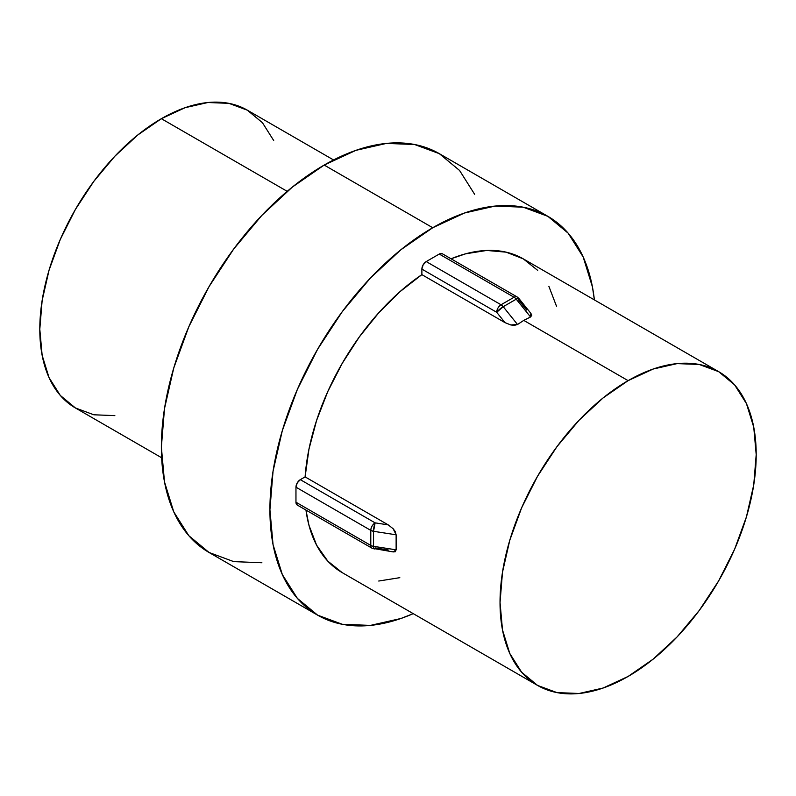 <?xml version="1.0" encoding="UTF-8"?>
<svg xmlns="http://www.w3.org/2000/svg" width="796" height="796" viewBox="0 0 796 796"><rect width="100%" height="100%" fill="white"/><g stroke="black" fill="none" stroke-linecap="round" stroke-linejoin="round"><path stroke-width="1.19" d="M273.685 140.504L262.451 122.723L247.337 110.176A171.926 99.261 120 0 0 161.369 118.694L287.197 191.339L161.369 118.694A171.926 99.261 120 0 0 49.053 270.192A171.926 99.261 120 0 0 75.411 407.96L93.828 414.786L114.843 415.621M474.615 194.274L459.571 170.463L439.322 153.658A230.263 132.942 120 0 0 324.191 165.061L432.735 227.736A230.263 132.942 -60 0 1 547.867 216.333A230.263 132.942 -60 0 1 594.383 299.903L592.423 286.868L583.16 256.949L568.115 233.129L547.867 216.333L523.191 207.189L495.042 206.074L464.496 213.01L432.735 227.736L400.975 249.685L370.429 278.013L342.28 311.644L317.604 349.265L297.356 389.453L282.311 430.636L273.048 471.262L269.914 509.738L273.048 544.613L282.311 574.533L297.356 598.353L317.604 615.149L342.28 624.283L370.429 625.407L400.975 618.472L413.243 613.646A230.263 132.942 -60 0 1 317.604 615.149A230.263 132.942 -60 0 1 282.311 430.636A230.263 132.942 -60 0 1 432.735 227.736L324.191 165.061A230.263 132.942 120 0 0 173.767 367.971A230.263 132.942 120 0 0 209.059 552.484L233.735 561.618L261.884 562.742M305.962 510.077A181.14 104.584 120 0 0 342.171 572.613L327.773 561.1L316.589 545.141L308.957 525.221L305.962 510.067M395.244 551.757L393.154 551.917L396.129 549.827L395.244 551.757M396.129 534.793L396.129 549.827L373.543 546.335L373.543 531.3L396.129 534.793L396.129 549.827L373.543 546.335A6.139 1.294 98.8 0 0 374.19 548.981A6.139 1.294 -81.2 0 1 373.543 546.335A6.139 3.542 180 0 1 370.787 545.419L295.963 502.226L295.963 487.182L297.236 482.903L300.311 479.66L305.107 476.894L388.249 524.892L393.154 528.753L395.244 531.539L396.129 534.793L393.154 528.753L388.249 524.892L305.107 476.894L308.957 449.183L316.589 420.457L327.773 391.582L342.171 363.454L359.334 336.917L378.747 312.798L399.811 291.824L421.88 274.64A181.14 104.584 120 0 0 305.107 476.894L300.311 479.66L375.125 522.863L388.249 524.892L375.125 522.863A6.139 1.294 98.8 0 0 373.543 531.3L396.129 534.793M505.012 322.639L421.88 274.64L421.88 269.098L423.154 264.819L426.218 261.576L439.243 254.053L442.317 253.755A6.139 3.542 120 0 0 439.243 254.053L514.067 297.246L501.042 304.769L426.218 261.576L439.243 254.053L514.067 297.246L501.042 304.769L426.218 261.576A6.139 3.542 120 0 0 421.88 269.098L496.694 312.291L505.012 322.639L421.88 274.64L421.88 269.098L496.694 312.291L505.012 322.639L510.813 324.957L505.012 322.639M514.276 325.375L510.813 324.957L517.529 324.509L514.276 325.375M523.758 320.39L517.529 324.509L503.211 306.699L516.236 299.177L530.554 316.987L523.758 320.39L628.114 380.647L523.758 320.39L517.529 324.509L503.211 306.699A6.139 1.294 141.2 0 0 496.694 312.291A6.139 3.542 -60 0 1 501.042 304.769C498.405 306.589 496.953 309.097 496.694 312.291L503.211 306.699L501.042 304.769A6.139 3.542 60 0 1 503.211 306.699L516.236 299.177L530.554 316.987L523.758 320.39M628.114 676.441A181.14 104.584 -60 0 1 537.549 685.416A181.14 104.584 -60 0 1 509.778 540.265A181.14 104.584 -60 0 1 628.114 380.647A181.14 104.584 -60 0 1 718.688 371.672A181.14 104.584 -60 0 1 746.449 516.823A181.14 104.584 -60 0 1 628.114 676.441L653.108 659.178L677.127 636.89L699.276 610.433L718.688 580.831L734.618 549.23L746.449 516.823L753.742 484.873L756.2 454.596L753.742 427.163L746.449 403.622L734.618 384.886L718.688 371.672L699.276 364.488L677.127 363.603L653.108 369.055L628.114 380.647L603.129 397.91L579.1 420.198L556.961 446.655L537.549 476.257L521.619 507.858L509.778 540.265L502.495 572.215L500.037 602.492L502.495 629.925L509.778 653.456L521.619 672.202L537.549 685.416L556.961 692.6L579.1 693.485L603.129 688.023L628.114 676.441M718.688 371.672L523.3 258.869A181.14 104.584 120 0 0 451.043 258.79L465.66 253.805L486.724 250.451L506.137 252.163L523.3 258.869L537.698 270.381M548.882 286.341L556.513 306.261M399.811 577.677L378.747 581.03M297.236 505.032L295.963 502.226L295.963 487.182L370.787 530.375L370.787 545.419L295.963 502.226A6.139 3.542 120 0 0 297.236 505.032L372.06 548.225A6.139 3.542 -60 0 1 370.787 545.419A6.139 3.542 120 0 0 372.06 548.225L393.194 551.917M531.788 315.266L530.554 316.987L530.872 313.375L531.788 315.266M547.867 216.333L439.322 153.658L414.646 144.524L386.498 143.399L355.951 150.335L324.191 165.061L292.421 187.02L261.884 215.348L233.735 248.979L209.059 286.6L188.811 326.778L173.767 367.971L164.503 408.587L161.369 447.073L164.503 481.948L173.767 511.868L188.811 535.688L209.059 552.484L317.604 615.149M333.564 159.966L247.337 110.176L228.91 103.351L207.895 102.515L185.09 107.699L161.369 118.694L137.658 135.081L114.843 156.235L93.828 181.349L75.411 209.438L60.287 239.437L49.053 270.192L42.138 300.52L39.8 329.255L42.138 355.295L49.053 377.632L60.287 395.423L75.411 407.96L161.638 457.75M374.19 548.981A6.139 1.294 -81.2 0 0 375.125 547.927L388.249 549.956M442.317 253.755L517.131 296.948A6.139 3.542 -60 0 1 517.141 296.948A6.139 3.542 120 0 0 514.067 297.246A6.139 3.542 60 0 1 516.236 299.177A6.139 3.542 -120 0 0 514.067 297.246A6.139 3.542 -60 0 1 517.131 296.948L518.853 298.42A6.139 1.294 141.2 0 0 516.236 299.177L518.674 298.311L518.405 299.754L526.723 310.102M370.787 530.375L370.787 545.419A6.139 3.542 0 0 0 373.543 546.335L373.543 531.3A6.139 3.542 180 0 1 370.787 530.375L373.543 531.3L375.125 522.863C372.488 524.673 371.045 527.181 370.787 530.375A6.139 3.542 -60 0 1 375.125 522.863L300.311 479.66A6.139 3.542 120 0 0 295.963 487.182L370.787 530.375M342.171 572.613L537.549 685.416M518.853 298.42L530.902 313.405"/></g></svg>
